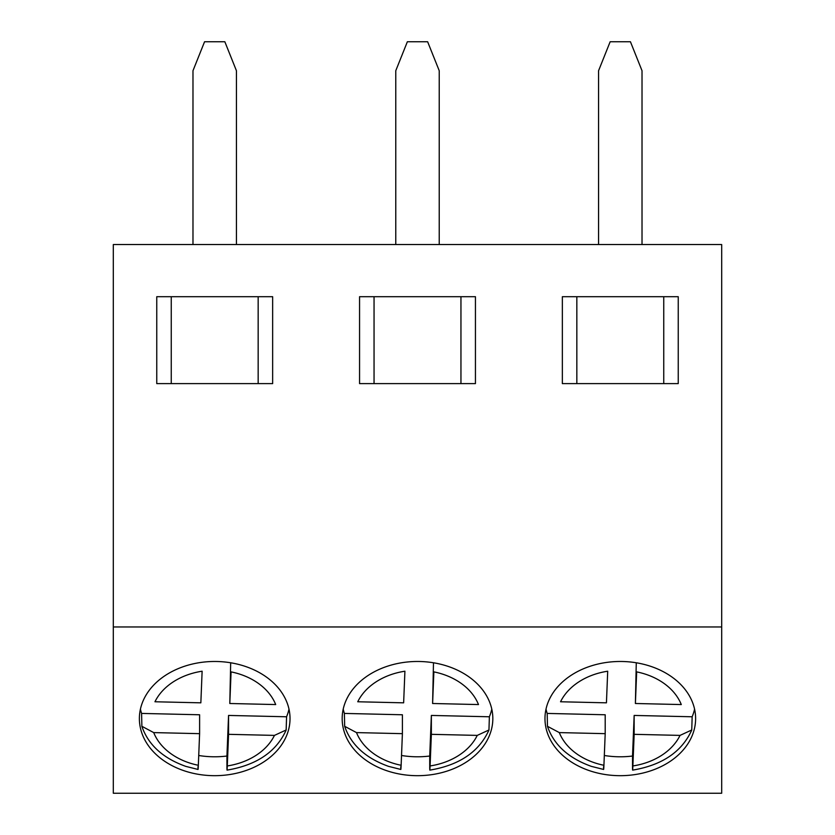 <?xml version="1.0" encoding="UTF-8"?>
<svg xmlns="http://www.w3.org/2000/svg" width="835" height="835" viewBox="0 0 835 835"><rect width="100%" height="100%" fill="white"/><g stroke="black" fill="none" stroke-linecap="round" stroke-linejoin="round"><path stroke-width="1.25" d="M475.439 383.609L475.439 296.696L359.561 296.696L359.561 383.609L475.439 383.609M721.691 626.96L721.691 244.54L113.309 244.54L113.309 793.25L721.691 793.25L721.691 626.96L113.309 626.96M678.239 383.609L678.239 296.696L562.352 296.696L562.352 383.609L678.239 383.609M272.648 383.609L272.648 296.696L156.761 296.696L156.761 383.609L272.648 383.609M342.173 718.58A75.327 57.104 0 0 1 417.5 661.477A75.327 57.104 0 0 1 492.827 718.58A75.327 57.104 0 0 1 417.5 775.684A75.327 57.104 0 0 1 342.173 718.58M544.973 718.58A75.327 57.104 0 0 1 620.29 661.477A75.327 57.104 0 0 1 695.618 718.58A75.327 57.104 0 0 1 620.29 775.684A75.327 57.104 0 0 1 544.973 718.58M139.382 718.58A75.327 57.104 0 0 1 214.71 661.477A75.327 57.104 0 0 1 290.027 718.58A75.327 57.104 0 0 1 214.71 775.684A75.327 57.104 0 0 1 139.382 718.58M576.839 383.609L576.839 296.696M663.752 383.609L663.752 296.696M374.049 383.609L374.049 296.696M460.951 383.609L460.951 296.696M171.248 383.609L171.248 296.696M258.161 383.609L258.161 296.696M604.321 755.487A75.327 57.104 180 0 0 618.004 756.76A75.327 57.104 180 0 0 632.523 756.03L632.523 767.365C632.544 771.216 632.669 770.747 632.878 765.946A63.731 48.315 180 0 0 680.045 735.395L634.151 734.33L632.878 765.946M605.198 733.662L605.198 714.77L547.186 713.424L547.457 726.304L559.304 732.598A63.731 48.315 180 0 0 603.924 765.278L605.198 733.662L559.304 732.598M547.186 713.424A75.327 57.104 0 0 1 546.006 709.134M694.584 709.134A75.327 57.104 0 0 1 692.163 716.774L691.745 729.988L680.045 735.395M560.546 701.765L606.44 702.83L607.703 671.215A63.731 48.315 180 0 0 560.546 701.765M636.667 671.883L635.393 703.498L681.287 704.563A63.731 48.315 180 0 0 636.667 671.883M635.393 703.498L636.27 662.781M692.163 716.774L634.151 715.438L634.151 734.33M603.559 766.697C603.59 770.528 603.715 770.058 603.924 765.278M632.606 769.953L632.523 767.365M634.151 715.438L632.523 756.03M598.57 244.54L598.57 70.725L610.155 41.75L630.435 41.75L642.021 70.725L642.021 244.54M401.52 755.487A75.327 57.104 180 0 0 415.204 756.76A75.327 57.104 180 0 0 429.722 756.03L429.722 767.365C429.754 771.216 429.868 770.747 430.088 765.946A63.731 48.315 180 0 0 477.255 735.395L431.361 734.33L430.088 765.946M402.397 733.662L402.397 714.77L344.385 713.424L344.667 726.304L356.503 732.598A63.731 48.315 180 0 0 401.134 765.278L402.397 733.662L356.503 732.598M344.385 713.424A75.327 57.104 0 0 1 343.216 709.134M491.784 709.134A75.327 57.104 0 0 1 489.373 716.774L488.955 729.988L477.255 735.395M357.745 701.765L403.639 702.83L404.912 671.215A63.731 48.315 180 0 0 357.745 701.765M433.866 671.883L432.603 703.498L478.497 704.563A63.731 48.315 180 0 0 433.866 671.883M432.603 703.498L433.48 662.781M489.373 716.774L431.361 715.438L431.361 734.33M400.769 766.697C400.8 770.528 400.915 770.058 401.134 765.278M429.816 769.953L429.722 767.365M431.361 715.438L429.722 756.03M395.769 244.54L395.769 70.725L407.365 41.75L427.635 41.75L439.231 70.725L439.231 244.54M198.73 755.487A75.327 57.104 180 0 0 212.414 756.76A75.327 57.104 180 0 0 226.932 756.03L226.932 767.365C226.953 771.216 227.078 770.747 227.297 765.946A63.731 48.315 180 0 0 274.454 735.395L228.56 734.33L227.297 765.946M199.607 733.662L199.607 714.77L141.595 713.424L141.877 726.304L153.713 732.598A63.731 48.315 180 0 0 198.333 765.278L199.607 733.662L153.713 732.598M141.595 713.424A75.327 57.104 0 0 1 140.416 709.134M288.993 709.134A75.327 57.104 0 0 1 286.572 716.774L286.155 729.988L274.454 735.395M154.955 701.765L200.849 702.83L202.122 671.215A63.731 48.315 180 0 0 154.955 701.765M231.076 671.883L229.802 703.498L275.696 704.563A63.731 48.315 180 0 0 231.076 671.883M229.802 703.498L230.679 662.781M286.572 716.774L228.56 715.438L228.56 734.33M197.978 766.697C197.999 770.528 198.125 770.058 198.333 765.278M227.016 769.953L226.932 767.365M228.56 715.438L226.932 756.03M192.979 244.54L192.979 70.725L204.565 41.75L224.845 41.75L236.43 70.725L236.43 244.54M603.622 769.452L591.378 766.373C568.51 758.201 553.866 744.841 547.436 726.314M632.638 770.12C662.186 765.163 681.903 751.792 691.777 730.009M400.821 769.452L388.588 766.373C365.72 758.201 351.065 744.841 344.646 726.314M429.837 770.12C459.386 765.163 479.102 751.792 488.986 730.009M198.031 769.452L185.787 766.373C162.919 758.201 148.275 744.841 141.846 726.314M227.047 770.12C256.596 765.163 276.312 751.792 286.186 730.009"/></g></svg>

